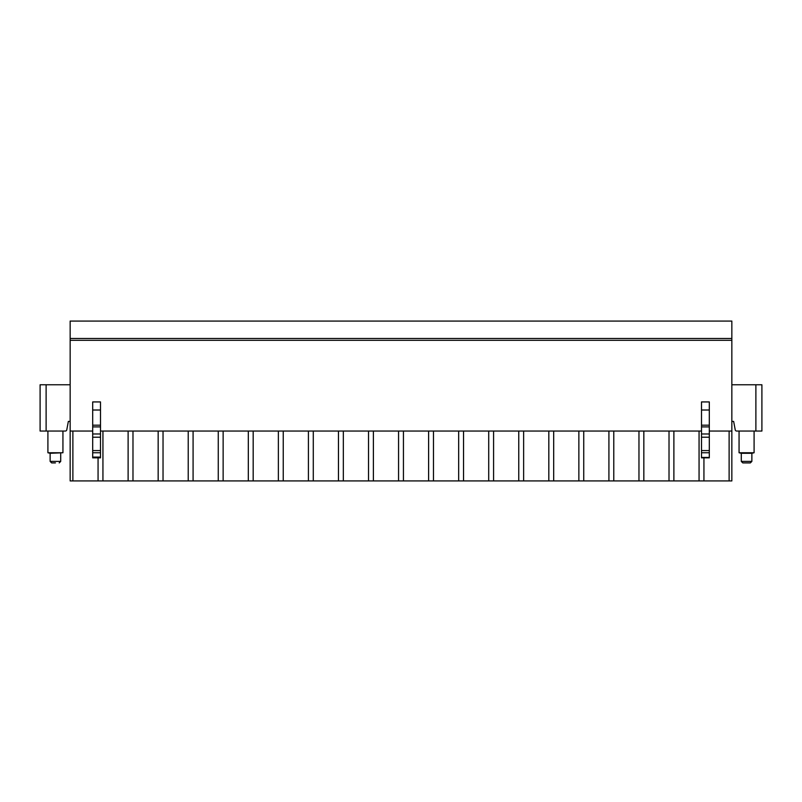 <?xml version="1.0" encoding="UTF-8"?>
<svg xmlns="http://www.w3.org/2000/svg" width="802" height="802" viewBox="0 0 802 802"><rect width="100%" height="100%" fill="white"/><g stroke="black" fill="none" stroke-linecap="round" stroke-linejoin="round"><path stroke-width="1.2" d="M70.155 338.494L731.845 338.494L731.845 321.071L70.155 321.071L70.155 431.055L92.691 431.055M709.309 431.055L731.845 431.055L731.845 480.929L70.155 480.929L70.155 431.055M70.155 421.431L68.35 421.431L66.777 429.822A1.504 1.504 0 0 1 65.293 431.055L40.1 431.055L40.1 384.77L70.155 384.77M731.845 421.431L733.65 421.431L735.223 429.822A1.504 1.504 0 0 0 736.707 431.055L761.9 431.055L761.9 384.77L761.9 431.055M100.501 431.055L701.499 431.055M731.845 384.77L761.9 384.77M731.845 338.494L731.845 431.055M729.118 480.929L729.118 431.055M703.935 480.929L703.935 457.842M699.063 480.929L699.063 431.055M673.88 480.929L673.88 431.055M669.018 480.929L669.018 431.055M643.836 480.929L643.836 431.055M638.963 480.929L638.963 431.055M613.781 480.929L613.781 431.055M608.918 480.929L608.918 431.055M583.736 480.929L583.736 431.055M578.864 480.929L578.864 431.055M553.681 480.929L553.681 431.055M548.819 480.929L548.819 431.055M523.636 480.929L523.636 431.055M518.764 480.929L518.764 431.055M493.581 480.929L493.581 431.055M488.719 480.929L488.719 431.055M463.536 480.929L463.536 431.055M458.664 480.929L458.664 431.055M433.481 480.929L433.481 431.055M428.619 480.929L428.619 431.055M403.436 480.929L403.436 431.055M398.564 480.929L398.564 431.055M373.381 480.929L373.381 431.055M368.519 480.929L368.519 431.055M343.336 480.929L343.336 431.055M338.464 480.929L338.464 431.055M313.281 480.929L313.281 431.055M308.419 480.929L308.419 431.055M283.236 480.929L283.236 431.055M278.364 480.929L278.364 431.055M253.181 480.929L253.181 431.055M248.319 480.929L248.319 431.055M223.136 480.929L223.136 431.055M218.264 480.929L218.264 431.055M193.081 480.929L193.081 431.055M188.219 480.929L188.219 431.055M163.037 480.929L163.037 431.055M158.164 480.929L158.164 431.055M132.982 480.929L132.982 431.055M128.119 480.929L128.119 431.055M102.937 480.929L102.937 431.055M98.065 480.929L98.065 457.842M72.882 480.929L72.882 431.055M70.155 340.299L731.845 340.299M701.499 457.09L701.499 401.932L709.309 401.932L709.309 457.09M92.691 457.09L100.501 457.09M100.501 457.411L100.501 401.932L92.691 401.932L92.691 410.012L100.501 410.012M92.691 457.411L92.691 410.012M62.937 431.055L62.937 452.749L47.909 452.749L47.909 431.055M47.909 452.749L50.135 453.29L62.937 452.749M55.428 462.904L51.639 462.904L55.428 462.904M750.361 462.904L742.792 462.904L750.361 462.904L751.865 461.401L741.289 461.401L741.289 453.29L739.063 452.749L754.091 452.749L754.091 431.055M751.865 461.401L751.865 453.29L741.289 453.29M46.115 431.055L46.115 384.77M755.885 384.77L755.885 431.055M709.309 410.012L701.499 410.012M709.309 425.19L701.499 425.19M709.309 426.895L701.499 426.895M709.309 433.972L701.499 433.972M709.309 437.2L701.499 437.2M709.309 450.574L701.499 450.574M709.309 452.749L701.499 452.749M709.309 457.411L701.499 457.411M92.691 425.19L100.501 425.19M92.691 426.895L100.501 426.895M92.691 433.972L100.501 433.972M92.691 437.2L100.501 437.2M92.691 450.574L100.501 450.574M92.691 452.749L100.501 452.749M60.711 453.29L60.711 461.401L50.135 461.401L51.639 462.904M709.309 457.842L701.499 457.842M100.501 457.842L92.691 457.842M60.711 461.401L59.208 462.904M50.135 453.29L50.135 461.401M739.063 452.749L739.063 431.055M751.865 453.29L754.091 452.749M741.289 461.401L742.792 462.904"/></g></svg>
